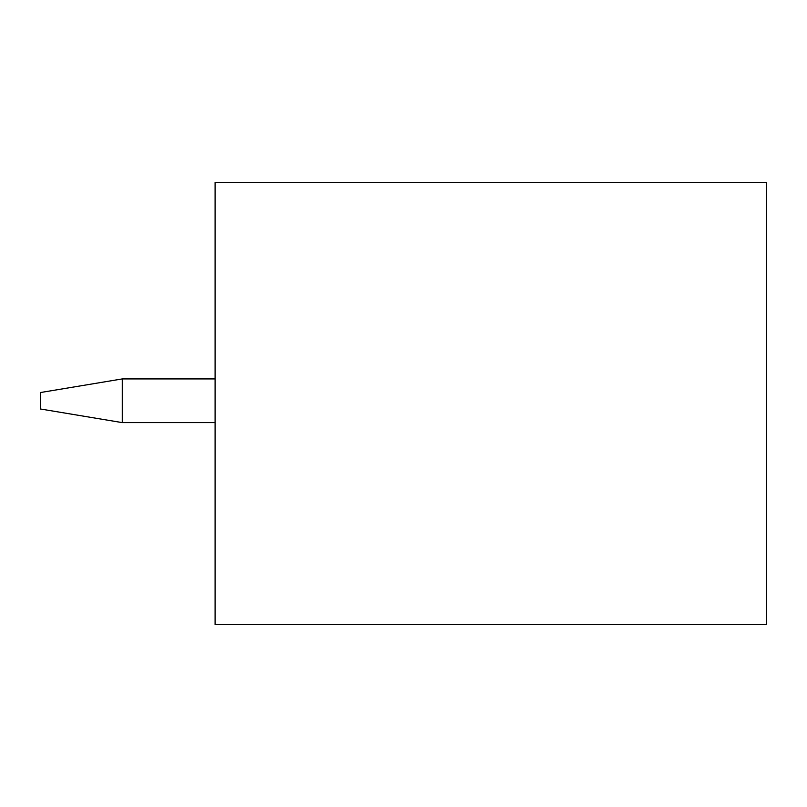 <?xml version="1.0" encoding="UTF-8"?>
<svg xmlns="http://www.w3.org/2000/svg" width="807" height="807" viewBox="0 0 807 807"><rect width="100%" height="100%" fill="white"/><g stroke="black" fill="none" stroke-linecap="round" stroke-linejoin="round"><path stroke-width="1.21" d="M766.65 182.332L766.65 624.668L215.096 624.668L215.096 182.332L766.65 182.332M215.096 422.616L122.261 422.616L122.261 378.927L215.096 378.927M122.261 378.927L40.35 392.555L40.35 408.978L122.261 422.616"/></g></svg>
